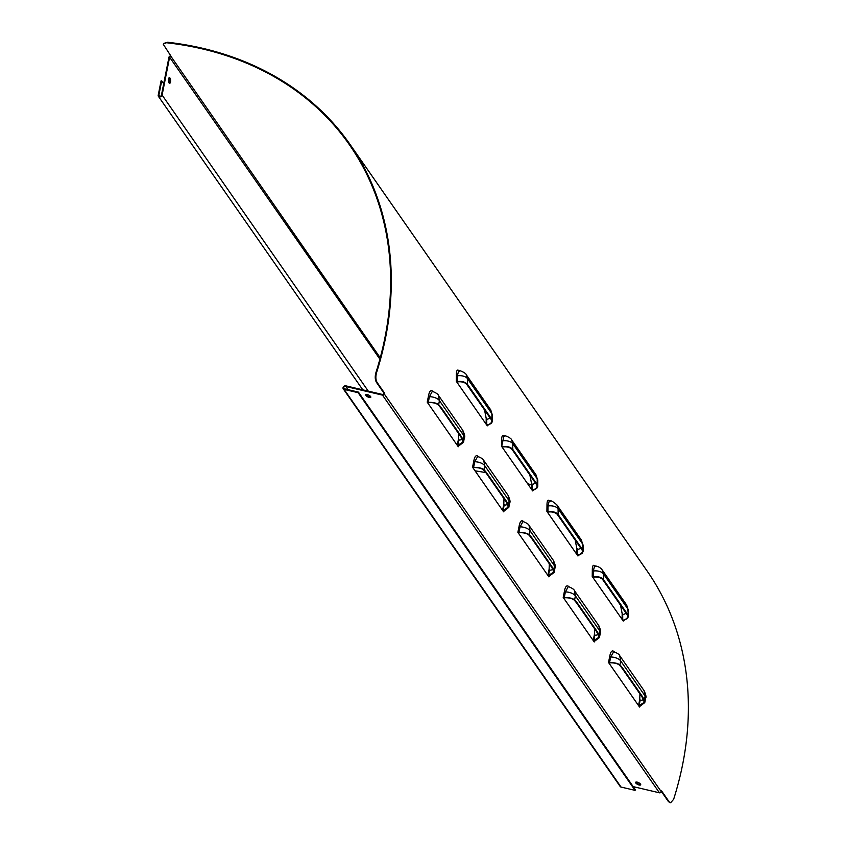 <?xml version="1.0" encoding="UTF-8"?>
<svg xmlns="http://www.w3.org/2000/svg" width="845" height="845" viewBox="0 0 845 845"><rect width="100%" height="100%" fill="white"/><g stroke="black" fill="none" stroke-linecap="round" stroke-linejoin="round"><path stroke-width="1.27" d="M459.5 371.272C457.346 368.79 456.3 370.216 456.353 375.529L456.268 381.264L457.282 381.549L457.367 375.814L458.698 370.628M457.282 381.549C461.993 381.042 465.394 381.982 467.475 384.348L491.896 419.426L492.434 421.349L491.494 423.229L487.311 425.5M487.723 425.257L487.301 425.838L486.762 425.067A7.753 4.257 180 0 0 491.748 421.085A7.753 4.257 180 0 0 491.23 419.564L466.81 384.496A7.753 4.257 180 0 0 456.807 382.046L456.268 381.264M492.445 415.455A8.461 4.647 180 0 0 492.445 415.36L490.734 409.878L491.885 413.701L491.896 419.426M456.353 375.529L457.367 375.814A8.461 4.647 -0 0 1 467.465 378.634L466.313 374.81L490.734 409.878M502.68 440.889A8.461 4.647 -0 0 1 512.788 443.709L511.626 439.886C511.478 438.08 504.222 434.932 503.947 435.693L501.909 445.347C501.053 436.897 502.025 433.897 504.824 436.347M533.047 490.332L532.625 490.913L532.086 490.132A7.753 4.257 180 0 0 537.061 486.15A7.753 4.257 180 0 0 536.554 484.629L512.133 449.561A7.753 4.257 180 0 0 502.12 447.111L501.877 446.751C506.842 446.002 510.486 446.889 512.788 449.424L537.209 484.491L537.758 486.424L536.807 488.304L532.635 490.565M537.769 480.52A8.461 4.647 180 0 0 537.769 480.435L536.047 474.953L537.209 478.777L537.209 484.491M511.626 439.886L536.057 474.953M550.148 501.412C547.982 498.941 546.937 500.356 546.99 505.68L546.905 511.415L547.919 511.69L548.004 505.965L549.271 500.768C550.57 500.145 553.126 501.529 556.929 504.94L581.371 540.029L582.532 543.853L583.071 551.5L582.131 553.38L577.948 555.64M578.36 555.397L577.948 555.989L577.399 555.207A7.753 4.257 180 0 0 582.385 551.225A7.753 4.257 180 0 0 581.878 549.704L557.446 514.637A7.753 4.257 180 0 0 547.444 512.186L546.905 511.415M546.99 505.68L548.004 505.965A8.461 4.647 -0 0 1 558.101 508.785L556.939 504.951M547.919 511.69C552.63 511.193 556.031 512.133 558.112 514.499L582.532 549.567M501.877 446.751A363.868 283.973 -34.9 0 0 501.909 445.347M484.555 409.973L486.192 418.349A1.764 1.373 145.1 0 1 486.762 419.342L486.762 425.067L456.807 382.046M529.878 475.048L531.516 483.424A1.764 1.373 145.1 0 1 532.086 484.417L532.086 490.132L502.12 447.111M575.191 540.124L576.829 548.5A1.764 1.373 145.1 0 1 577.399 549.493L577.399 555.207L547.444 512.186M486.128 424.148A363.16 283.424 -34.9 0 0 486.192 418.349M531.452 489.223A363.16 283.424 -34.9 0 0 531.516 483.424M576.765 554.299A363.16 283.424 -34.9 0 0 576.829 548.5M457.472 445.59L462.828 442.093L462.447 439.749A59.34 23.037 86.9 0 0 459.405 434.668L441.27 408.642A59.34 23.037 86.9 0 0 438.027 404.681C435.798 403.054 432.408 402.347 427.845 402.558L427.517 402.569M433.295 391.795C431.003 389.344 429.376 390.855 428.415 396.305L427.232 402.178L428.288 402.336C433.02 402.22 436.485 402.98 438.671 404.649A59.34 23.037 -93.1 0 1 441.924 408.6L460.05 434.636A59.34 23.037 -93.1 0 1 463.092 439.717L463.514 442.284L458.391 446.192M458.729 446.044L458.275 446.741L427.232 402.178M502.796 510.665L508.151 507.169L507.76 504.824A59.34 23.037 86.9 0 0 504.718 499.744L486.593 473.718A59.34 23.037 86.9 0 0 483.34 469.757C481.122 468.13 477.731 467.412 473.168 467.623L472.83 467.644M478.619 456.87C476.326 454.42 474.7 455.92 473.739 461.381L472.556 467.243L473.612 467.412C478.344 467.285 481.808 468.056 483.984 469.725A59.34 23.037 -93.1 0 1 487.238 473.675L505.373 499.712A59.34 23.037 -93.1 0 1 508.415 504.792L508.827 507.37L503.715 511.267M504.053 511.119L503.599 511.816L472.556 467.243M548.109 575.741L553.464 572.245L553.084 569.9A59.34 23.037 86.9 0 0 550.042 564.819L531.917 538.783A59.34 23.037 86.9 0 0 528.664 534.832C526.446 533.206 523.055 532.487 518.492 532.699L518.154 532.72M523.932 521.946C521.64 519.495 520.013 520.995 519.062 526.446L517.869 532.318L518.925 532.487C523.668 532.361 527.122 533.132 529.308 534.8A59.34 23.037 -93.1 0 1 532.561 538.751L550.687 564.777A59.34 23.037 -93.1 0 1 553.728 569.868L554.151 572.424L549.028 576.343M549.366 576.195L548.912 576.892L517.869 532.318M593.433 640.816L598.788 637.32L598.397 634.975A59.34 23.037 86.9 0 0 595.355 629.895L577.23 603.858A59.34 23.037 86.9 0 0 573.977 599.908C571.759 598.271 568.368 597.563 563.805 597.774L563.467 597.795M569.255 587.021C566.963 584.571 565.337 586.071 564.375 591.521L563.192 597.394L564.249 597.563C568.981 597.436 572.445 598.207 574.632 599.865A59.34 23.037 -93.1 0 1 577.885 603.826L596.01 629.852A59.34 23.037 -93.1 0 1 599.052 634.933L599.475 637.5L594.352 641.418M594.69 641.27L594.236 641.968L563.192 597.394M457.24 445.262A363.16 283.424 -34.9 0 0 458.486 438.999A1.764 1.373 145.1 0 1 458.835 440.108L457.81 445.579M502.564 510.338A363.16 283.424 -34.9 0 0 503.8 504.064A1.764 1.373 145.1 0 1 504.148 505.173L503.124 510.644M547.877 575.413A363.16 283.424 -34.9 0 0 549.123 569.139A1.764 1.373 145.1 0 1 549.472 570.248L548.447 575.72M593.201 640.489A363.16 283.424 -34.9 0 0 594.447 634.215A1.764 1.373 145.1 0 1 594.785 635.324L593.771 640.795M428.288 402.336L429.418 396.696L432.344 391.32C436.2 392.914 438.217 394.245 438.397 395.312L462.828 430.38L463.842 435.703L463.092 439.717M428.415 396.305L429.418 396.696A8.461 4.14 10.6 0 1 439.421 400.636L438.397 395.312M473.612 467.412L474.742 461.771L477.721 456.406M473.739 461.381L474.742 461.771A8.461 4.14 10.6 0 1 484.734 465.711L483.71 460.377L508.151 495.455L509.165 500.779L508.415 504.792M518.925 532.487L520.055 526.847L522.981 521.46C526.836 523.066 528.843 524.396 529.033 525.453L553.464 560.531L554.478 565.844L553.728 569.868M519.062 526.446L520.055 526.847A8.461 4.14 10.6 0 1 530.058 530.776L529.033 525.453M564.249 597.563L565.379 591.922L568.305 586.536C572.149 588.141 574.167 589.461 574.357 590.528L598.788 625.606L599.802 630.919L599.052 634.933M564.375 591.521L565.379 591.922A8.461 4.14 10.6 0 1 575.382 595.852L574.357 590.528M458.666 433.612L458.486 438.999M503.99 498.687L503.8 504.064M549.303 563.763L549.123 569.139M594.626 628.838L594.447 634.215M595.461 566.488C593.306 564.016 592.25 565.432 592.313 570.755L592.218 576.491L593.243 576.765L593.317 571.03L594.595 565.844C597.901 566.161 600.468 567.555 602.263 570.037L603.425 573.85L627.846 608.928L628.395 616.565L627.455 618.445L623.272 620.716M623.684 620.473L623.261 621.064L622.723 620.283A7.753 4.257 180 0 0 627.708 616.301A7.753 4.257 180 0 0 627.191 614.78L602.77 579.712A7.753 4.257 180 0 0 592.757 577.262L592.218 576.491M626.694 605.094L627.846 608.928A8.461 4.647 180 0 1 628.405 610.586L626.694 605.094L602.263 570.026M593.243 576.765C597.943 576.269 601.344 577.198 603.425 579.575L627.846 614.642M620.515 605.189L622.152 613.576A1.764 1.373 145.1 0 1 622.723 614.568L622.723 620.283L592.757 577.262M622.089 619.374A363.16 283.424 -34.9 0 0 622.152 613.576M638.746 705.892L644.112 702.396L643.721 700.051A59.34 23.037 86.9 0 0 640.679 694.96L622.554 668.934A59.34 23.037 86.9 0 0 619.301 664.983C617.082 663.346 613.692 662.638 609.129 662.85L608.791 662.871M614.568 652.097C612.276 649.647 610.66 651.146 609.699 656.597L608.516 662.469L609.562 662.638C614.304 662.512 617.758 663.283 619.945 664.941A59.34 23.037 -93.1 0 1 623.198 668.902L641.323 694.928A59.34 23.037 -93.1 0 1 644.365 700.009L644.788 702.575L639.665 706.483M640.003 706.346L639.549 707.043L608.516 662.469M376.532 372.74L375.898 372.698C374.863 376.574 375.043 379.785 376.437 382.341L377.071 382.394C375.676 379.838 375.497 376.627 376.532 372.74A363.868 283.973 -34.9 0 0 350.052 144.442A363.868 283.973 -34.9 0 0 167.669 42.25L163.56 43.454L163.286 44.299L171.313 56.657A363.16 283.424 -34.9 0 0 170.458 56.573A0.708 0.549 -34.9 0 0 169.602 57.206L162.103 95.084A2.112 1.648 145.1 0 1 158.216 95.253L161.068 80.877L161.712 80.845L158.86 95.221A1.405 1.099 -34.9 0 0 161.448 95.105L168.958 57.238A1.405 1.099 145.1 0 1 170.669 55.971A363.868 283.973 145.1 0 1 170.848 55.992M163.349 44.056L167.669 42.25M375.898 372.698A363.16 283.424 -34.9 0 0 349.471 144.844A363.16 283.424 -34.9 0 0 167.447 42.852M377.071 382.394L384.623 393.242A363.868 283.973 145.1 0 1 384.338 394.066A1.405 1.099 145.1 0 1 382.5 395.133L345.573 386.44A1.405 1.099 -34.9 0 0 344.401 388.795L358.417 392.101L358.122 392.682L344.105 389.387A2.112 1.648 145.1 0 1 345.858 385.848L382.796 394.552A0.708 0.549 -34.9 0 0 383.714 394.013A363.16 283.424 -34.9 0 0 383.989 393.189L376.437 382.341M350.052 144.442L647.143 571.04A363.868 283.973 145.1 0 1 673.623 799.338L670.603 802.75L668.501 801.704L661.381 791.48M668.501 801.704L670.286 802.687M531.505 485.009A363.16 283.424 -34.9 0 0 527.534 483.604M485.822 472.64A363.16 283.424 -34.9 0 0 475.059 470.834M639.94 693.914L639.76 699.29A1.764 1.373 145.1 0 1 640.109 700.399L639.084 705.871M638.524 705.554A363.16 283.424 -34.9 0 0 639.76 699.29M609.562 662.638L610.692 656.998L613.723 651.643M645.633 698.054A8.461 4.14 -169.4 0 0 645.654 697.97C646.446 697.305 645.929 694.875 644.101 690.682L645.115 695.995L644.365 700.009M619.945 664.941L620.695 660.927L619.67 655.604L644.101 690.682M169.317 83.19A2.82 1.109 87.4 0 0 169.982 80.465A2.82 1.109 87.4 0 0 169.074 77.814M168.514 79.039A2.82 1.109 -92.6 0 1 169.391 77.677A2.82 1.109 -92.6 0 1 170.627 80.433A2.82 1.109 -92.6 0 1 169.644 83.306A2.82 1.109 -92.6 0 1 168.609 81.902A2.82 1.109 -92.6 0 1 168.514 79.039M635.799 783.009A2.82 1.014 26.5 0 1 635.641 782.312A2.82 1.014 26.5 0 1 638.609 782.66A2.82 1.014 26.5 0 1 640.679 784.825A2.82 1.014 26.5 0 1 638.45 784.794A2.82 1.014 26.5 0 1 635.799 783.009M635.926 782.079A2.82 1.014 -153.5 0 0 636.095 782.428A2.82 1.014 -153.5 0 0 638.324 784.033A2.82 1.014 -153.5 0 0 640.69 784.466M365.906 395.46A2.82 1.014 26.5 0 1 365.737 394.763A2.82 1.014 26.5 0 1 368.716 395.111A2.82 1.014 26.5 0 1 370.786 397.277A2.82 1.014 26.5 0 1 368.547 397.245A2.82 1.014 26.5 0 1 365.906 395.46M366.645 395.365L366.054 394.52A2.82 1.014 -153.5 0 0 366.202 394.868A2.82 1.014 -153.5 0 0 368.42 396.485A2.82 1.014 -153.5 0 0 370.797 396.907M384.623 393.242L383.989 393.189M343.25 388.827L620.198 786.505A2.112 1.648 -34.9 0 0 621.054 787.065L635.07 790.36L635.366 789.769L358.417 392.101M633.18 786.621L659.449 792.811A1.405 1.099 -34.9 0 0 661.286 791.744A363.868 283.973 -34.9 0 0 661.572 790.909L669.124 801.757M358.122 392.682L635.07 790.36M163.708 83.718L161.712 80.845M492.445 421.074L492.445 415.36A8.461 4.647 180 0 0 491.885 413.701L467.465 378.634L467.475 384.348M537.769 486.15L537.769 480.435A8.461 4.647 180 0 0 537.209 478.777L512.788 443.709L512.788 449.424M583.082 545.595A8.461 4.647 180 0 0 583.082 545.511A8.461 4.647 180 0 0 582.532 543.853L558.101 508.785L558.112 514.499M490.121 417.969A7.753 4.257 -0 0 1 486.762 419.342M535.445 483.044A7.753 4.257 -0 0 1 532.086 484.417M580.769 548.109A7.753 4.257 -0 0 1 577.399 549.493M460.05 434.636L459.405 434.668M441.924 408.6L441.27 408.642M505.373 499.712L504.718 499.744M487.238 473.675L486.593 473.718M550.687 564.777L550.042 564.819M532.561 538.751L531.917 538.783M596.01 629.852L595.355 629.895M577.885 603.826L577.23 603.858M464.359 437.763A8.461 4.14 -169.4 0 0 464.37 437.678A8.461 4.14 -169.4 0 0 463.842 435.703L439.421 400.636L438.671 404.649M462.204 439.284A7.753 3.802 10.6 0 1 458.835 440.108M509.662 502.881A8.461 4.14 -169.4 0 0 509.693 502.754L509.693 502.754A8.461 4.14 -169.4 0 0 509.165 500.779L484.734 465.711L483.984 469.725M507.518 504.359A7.753 3.802 10.6 0 1 504.148 505.173M554.996 567.914A8.461 4.14 -169.4 0 0 555.007 567.819A8.461 4.14 -169.4 0 0 554.478 565.844L530.058 530.776L529.308 534.8M552.841 569.435A7.753 3.802 10.6 0 1 549.472 570.248M600.309 632.989A8.461 4.14 -169.4 0 0 600.33 632.894A8.461 4.14 -169.4 0 0 599.802 630.919L575.382 595.852L574.632 599.865M598.154 634.51A7.753 3.802 10.6 0 1 594.785 635.324M603.425 579.575L603.425 573.85A8.461 4.647 -0 0 0 593.317 571.03L592.313 570.755M628.405 610.671A8.461 4.647 180 0 0 628.405 610.586L628.405 616.301M626.082 613.185A7.753 4.257 -0 0 1 622.723 614.568M641.323 694.928L640.679 694.96M623.198 668.902L622.554 668.934M380.261 357.826L170.669 55.971M609.699 656.597L610.692 656.998A8.461 4.14 10.6 0 1 620.695 660.927L645.115 695.995A8.461 4.14 -169.4 0 1 645.654 697.97L644.788 702.575M643.478 699.586A7.753 3.802 10.6 0 1 640.109 700.399M344.401 388.795L344.105 389.387L621.054 787.065M347.76 389.587L345.858 385.848M659.449 792.811L382.5 395.133L382.796 394.552M384.338 394.066L661.286 791.744M159.652 96.362L158.86 95.221M162.103 95.084L368.272 391.129M379.891 359.167L169.602 57.206M458.645 370.617L458.634 370.617C458.898 369.856 466.155 373.015 466.313 374.81M583.092 551.225L583.082 545.511L581.371 540.018M462.828 430.39C464.655 434.583 465.162 437.013 464.37 437.678L463.514 442.284M509.683 502.754L508.827 507.37M553.464 560.531C555.292 564.735 555.809 567.164 555.007 567.819L554.151 572.424M598.788 625.606C600.615 629.8 601.122 632.229 600.33 632.894L599.475 637.5M477.71 456.395L477.668 456.384C481.513 457.99 483.53 459.321 483.71 460.377M509.693 502.743C510.486 502.088 509.968 499.659 508.151 495.466M613.692 651.632L613.628 651.611C617.473 653.217 619.491 654.548 619.67 655.604M670.603 802.75L669.979 802.697M362.801 389.841L158.427 96.372"/></g></svg>
